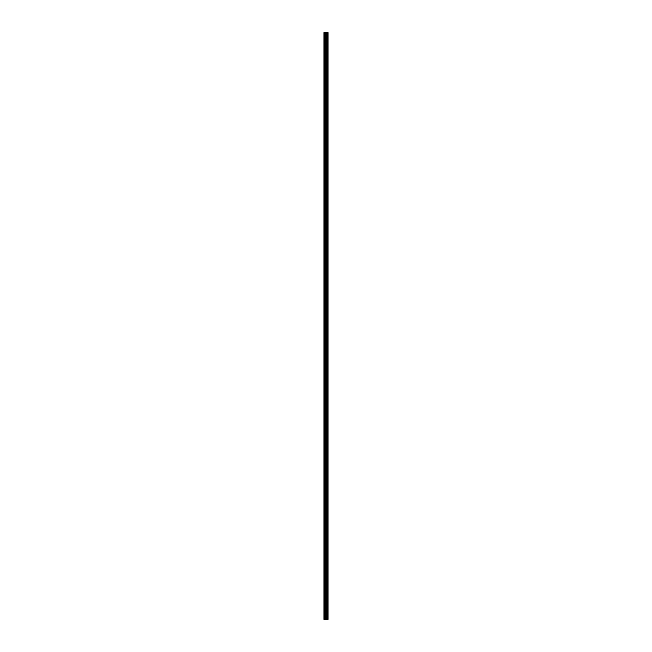 <?xml version="1.0" encoding="UTF-8"?>
<svg xmlns="http://www.w3.org/2000/svg" width="652" height="652" viewBox="0 0 652 652"><rect width="100%" height="100%" fill="white"/><g stroke="black" fill="none" stroke-linecap="round" stroke-linejoin="round"><path stroke-width="0.98" d="M325.755 619.4L328.021 619.4L328.021 32.6L323.979 32.6L323.979 619.4L325.755 619.4L325.755 32.6M326.481 619.4L326.481 32.6M326.416 619.4L326.416 32.6M324.248 619.4L324.248 32.6M327.989 619.4L327.989 32.6M327.793 619.4L327.793 32.6M327.728 619.4L327.728 32.6M327.345 619.4L327.345 32.6M327.231 619.4L327.231 32.6M326.978 619.4L326.978 32.6M326.864 619.4L326.864 32.6M326.318 619.4L326.318 32.6M326.155 619.4L326.155 32.6M325.91 619.4L325.91 32.6M325.234 619.4L325.234 32.6M324.916 619.4L324.916 32.6"/></g></svg>
